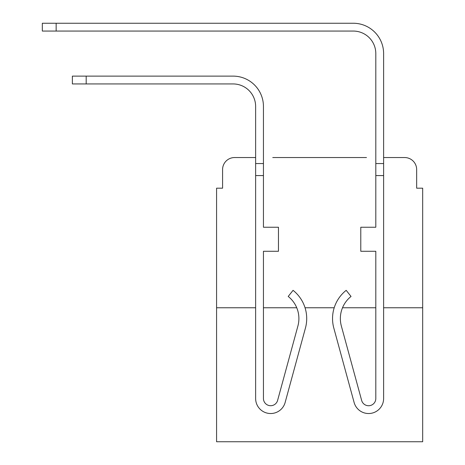 <?xml version="1.0" encoding="UTF-8"?>
<svg xmlns="http://www.w3.org/2000/svg" width="465" height="465" viewBox="0 0 465 465"><rect width="100%" height="100%" fill="white"/><g stroke="black" fill="none" stroke-linecap="round" stroke-linejoin="round"><path stroke-width="0.7" d="M222.584 169.562L222.584 188.186L222.584 169.562A12.014 12.014 0 0 1 234.604 157.542L255.634 157.542L234.604 157.542M255.634 307.76L216.58 307.76L216.58 441.75L422.673 441.75L422.673 188.186L416.663 188.186L416.663 169.562A12.014 12.014 0 0 0 404.649 157.542L383.619 157.542L404.649 157.542M216.58 307.76L216.58 188.186L222.584 188.186M366.49 157.542L272.757 157.542M422.673 307.76L383.619 307.76M375.807 307.76L342.507 307.76A28.243 28.243 0 0 0 341.351 326.006A28.243 28.243 0 0 1 351.04 296.449A28.243 28.243 0 0 0 341.351 326.006A28.243 28.243 0 0 1 342.507 307.76M334.201 307.76L305.046 307.76M296.74 307.76L263.446 307.76M416.663 188.186L416.663 169.562M263.446 163.552L263.446 227.24L278.465 227.24L278.465 251.274L263.446 251.274L263.446 398.488A7.208 7.208 0 0 0 277.611 400.388L297.902 326.006A28.243 28.243 0 0 0 288.207 296.449L293.066 290.334A36.049 36.049 0 0 1 305.435 328.063L285.15 402.44A15.02 15.02 0 0 1 255.634 398.488L255.634 163.552L263.446 163.552L263.446 106.468A30.341 30.341 0 0 0 233.099 76.126L86.188 76.126L86.188 83.938L72.371 83.938L72.371 76.126L86.188 76.126M86.188 83.938L233.099 83.938A22.535 22.535 0 0 1 255.634 106.468L255.634 163.552M383.619 157.542L383.619 53.591A30.341 30.341 0 0 0 353.272 23.25L56.149 23.25L56.149 31.062L42.327 31.062L42.327 23.25L56.149 23.25M56.149 31.062L353.272 31.062A22.535 22.535 0 0 1 375.807 53.591L375.807 227.24L360.782 227.24L360.782 251.274L375.807 251.274L375.807 398.488A7.208 7.208 0 0 1 361.636 400.388A7.208 7.208 0 0 0 375.807 398.488A7.208 7.208 0 0 1 361.636 400.388L341.351 326.006M233.099 83.938A22.535 22.535 0 0 1 255.634 106.468A22.535 22.535 0 0 0 233.099 83.938A22.535 22.535 0 0 1 255.634 106.468A22.535 22.535 0 0 0 233.099 83.938M305.435 328.063L285.15 402.44M263.446 398.488A7.208 7.208 0 0 0 277.611 400.388A7.208 7.208 0 0 1 263.446 398.488A7.208 7.208 0 0 0 277.611 400.388M353.272 31.062A22.535 22.535 0 0 1 375.807 53.591A22.535 22.535 0 0 0 353.272 31.062A22.535 22.535 0 0 1 375.807 53.591A22.535 22.535 0 0 0 353.272 31.062A22.535 22.535 0 0 1 375.807 53.591M351.04 296.449L346.187 290.334A36.049 36.049 0 0 0 333.812 328.063L354.103 402.44A15.02 15.02 0 0 0 383.619 398.488L383.619 175.567L375.807 175.567M333.812 328.063L354.103 402.44M375.807 398.488A7.208 7.208 0 0 1 361.636 400.388M383.619 175.567L383.619 53.591M383.619 163.552L375.807 163.552M255.634 175.567L263.446 175.567"/></g></svg>
